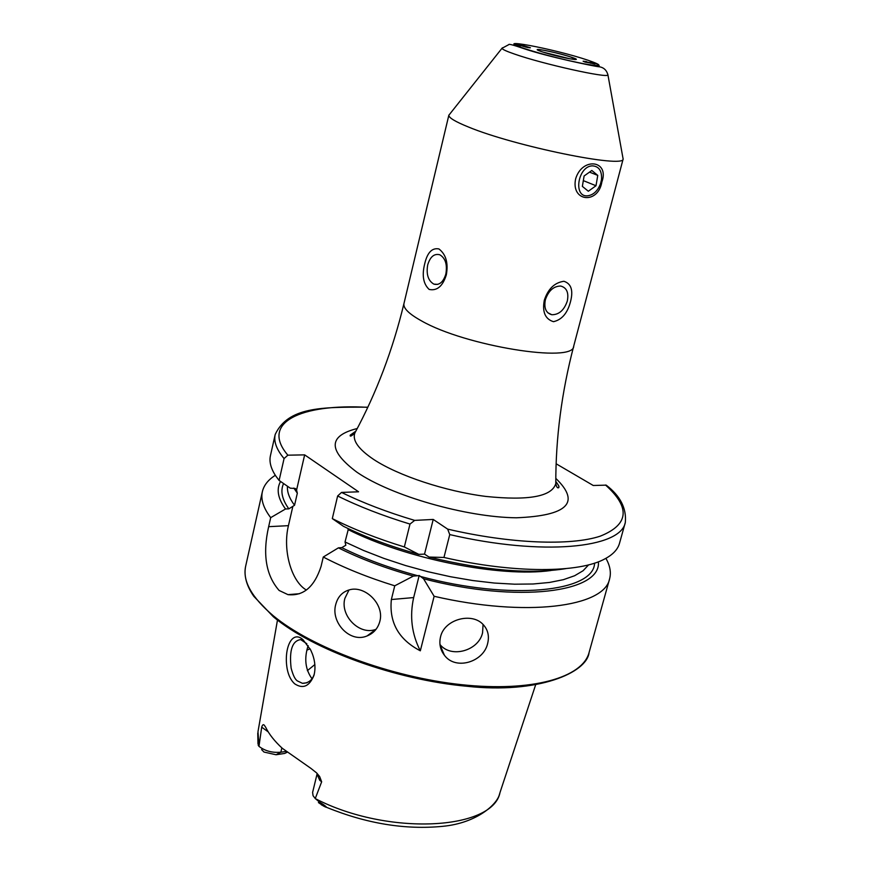 <?xml version="1.0" encoding="UTF-8"?>
<svg xmlns="http://www.w3.org/2000/svg" width="871" height="871" viewBox="0 0 871 871"><rect width="100%" height="100%" fill="white"/><g stroke="black" fill="none" stroke-linecap="round" stroke-linejoin="round"><path stroke-width="1.31" d="M601.872 181.952C598.116 204.674 570.657 201.778 575.655 178.795C582.296 156.66 609.744 160.395 601.872 181.952M312.482 654.154C315.182 661.622 315.672 668.699 313.963 675.373C309.379 686.446 302.945 689.244 294.627 683.779C290.99 680.458 288.53 675.58 287.234 669.135C283.489 649.091 291.807 629.341 303.032 639.728L310.74 650.082L312.482 654.154M306.842 643.756L300.691 639.597C292.297 640.784 289.107 650.278 291.121 668.079C293.026 675.341 295.149 679.63 297.501 680.98L302.455 683.321C308.378 683.256 312.33 680.153 314.311 674.002M335.738 604.496C330.545 622.33 349.979 643.31 367.018 635.972C373.605 633.326 377.883 628.481 379.821 621.437C384.797 604.224 364.611 584.866 349.064 589.95C342.172 592.073 337.73 596.929 335.738 604.496M349.01 589.961L344.872 598.388C339.842 615.939 359.93 635.906 376.087 629.265M440.519 636.962C438.962 643.734 440.269 649.831 444.417 655.264C455.609 670.703 483.732 662.014 487.673 643.353C489.426 636.037 487.956 629.798 483.242 624.649C472.126 612.008 444.319 619.096 440.519 636.962M439.975 644.486C450.917 658.552 478.68 650.866 482.567 632.792L483.067 624.474M586.673 61.634L583.124 61.199L585.072 62.081M529.797 47.829L515.719 44.105L527.88 47.546L530.406 47.774L520.912 44.878M622.83 157.401L623.124 159.012C624.529 168.604 514.423 146.143 468.38 126.981C455.293 121.679 448.783 117.77 448.848 115.233L449.872 113.959M545.366 299.809C543.798 308.116 545.954 313.103 551.844 314.736C558.986 314.758 564.147 310.196 567.304 301.061C568.926 292.678 566.727 287.67 560.706 286.047C553.608 286.124 548.49 290.707 545.366 299.809M570.494 301.714C567.489 313.179 561.806 319.831 553.444 321.682C545.159 319.069 542.11 311.916 544.31 300.212C548.055 288.889 554.587 282.585 563.907 281.279C571.245 283.652 573.445 290.468 570.494 301.714M427.694 264.893C426.115 274.376 428.184 280.789 433.878 284.131C439.354 285.481 443.35 282.106 445.854 274.017C447.444 264.566 445.419 258.154 439.79 254.768C434.215 253.352 430.187 256.738 427.694 264.893M446.333 274.822C442.784 286.221 437.057 291.088 429.163 289.433C423.295 283.935 421.804 275.443 424.678 263.935C427.291 252.59 432.038 247.593 438.94 248.943C445.963 254.386 448.434 263.02 446.333 274.822M261.616 749.615L264 752.054L276.053 754.754L284.599 753.448L286.973 752.348M321.66 781.799L315.258 798.544L313.07 795.724L312.602 792.447L317.011 774.243L319.755 780.307L321.66 781.799L319.646 776.529L316.63 772.925L310.903 768.374L282.313 748.32C274.626 741.265 269.074 734.253 265.666 727.274L264.534 725.554C263.467 724.008 262.53 724.541 261.703 727.165L258.97 746.349L258.186 745.195M315.258 798.544L319.984 802.485C324.458 804.891 329.978 809.551 323.293 805.893L318.427 802.572M308.16 645.607C304.033 658.313 305.275 669.298 311.883 678.585M307.343 670.67L314.845 664.573M315.346 798.642L315.356 798.653C387.606 836.16 493.019 830.237 500.008 792.523L535.611 684.911M605.9 558.333C610.059 565.649 611.29 572.487 609.602 578.845C604.496 607.022 526.258 617.561 434.128 596.287L420.323 650.811C398.689 639.564 389.032 622.471 391.362 599.531L394.748 585.813C367.91 577.484 344.089 567.892 323.272 557.026L321.072 566.357C314.431 586.869 303.391 596.297 287.974 594.643L279.123 590.462C265.916 575.383 262.432 554.119 268.649 526.672L270.696 517.646C263.401 508.022 260.625 499.344 262.378 491.625C263.891 485.223 268.214 479.779 275.334 475.294M434.128 596.287L423.567 578.78L419.191 575.481L417.786 575.742C389.435 568.055 364.1 558.692 341.78 547.641L338.416 547.848L323.272 557.026M598.377 561.795C601.578 592.313 518.299 603.57 423.567 578.78M418.799 554.359L424.536 554.119L429.022 557.07L443.96 557.451L449.752 534.587L447.661 529.122L433.214 519.443L414.661 520.39C387.29 512.224 362.913 502.894 341.541 492.42L337.632 495.98L332.308 518.604L343.522 526.345C365.602 537.189 390.698 546.531 418.799 554.359L404.34 546.944C377.328 538.659 353.321 529.209 332.308 518.604M565.921 568.611C530.199 574.381 484.559 570.527 429.022 557.07M449.752 534.587C542.698 556.221 620.914 548.229 625.324 522.415L619.499 543.319C617.844 549.296 613.097 554.424 605.258 558.681C579.705 573.151 514.14 573.586 443.96 557.451M556.134 463.786L593.26 485.495L606.194 485.136C620.25 495.849 626.63 508.283 625.324 522.415M394.748 585.813L413.387 576.079C385.374 568.24 360.387 558.834 338.416 547.848M270.696 517.646L285.514 508.991C277.86 498.441 276.205 489.262 280.56 481.467M413.387 576.079L417.786 575.742M285.514 508.991L288.834 508.849L294.55 505.267L297.327 493.204L296.575 490.09L295.356 488.5L290.272 488.174L279.112 480.454L275.726 475.914C270.837 468.446 269.074 461.695 270.446 455.642L275.192 434.466C273.592 441.521 276.543 449.556 284.066 458.571L287.865 455.185L304.654 454.869L358.569 491.799L341.541 492.42M348.454 528.73L345.036 541.969L345.841 545.224L341.78 547.641M404.34 546.944L409.991 524.07L414.661 520.39M279.112 480.454L284.066 458.571M306.352 590.037C291.088 581.12 282.531 549.732 288.432 525.67L292.808 506.563M296.575 490.09L304.654 454.869M424.536 554.119L433.214 519.443M420.323 650.811C411.743 634.132 409.522 616.374 413.66 597.571L419.191 575.481M276.053 754.754L280.843 752.217L285.884 751.455M281.856 747.906L280.843 752.217C272.275 752.958 264.991 750.998 258.97 746.349L257.979 731.738L277.468 620.065M592.607 165.86C578.006 165.697 572.78 197.369 587.566 195.823C593.391 195.006 597.735 190.945 600.576 183.618L601.502 179.633C602.057 171.021 599.096 166.426 592.607 165.86M584.103 175.975L582.361 186.383L588.328 191.239L596.004 185.752L597.756 175.398L591.823 170.476L584.103 175.975M589.515 172.12L597.756 175.398M583.32 180.624L596.004 185.752M516.013 44.062L520.553 45.825M518.876 44.998L526.182 47.208M518.985 44.617L527.173 47.415M523.384 46.49L523.58 45.793M585.421 62.189L596.885 63.964L583.276 61.362M590.69 62.549L585.965 62.102L594.86 63.986L590.69 62.549L590.538 63.245M607.773 74.242L607.936 74.928C608.002 78.51 543.036 64.095 514.685 54.122C506.552 51.324 502.317 49.386 501.968 48.308L502.447 47.785M587.838 60.175C603.265 65.543 602.503 66.849 585.541 64.095C564.288 59.957 543.983 54.797 524.625 48.624C488 36.419 553.923 48.689 587.838 60.175M571.071 57.105C588.622 62.81 558.3 57.312 542.208 51.835C525.169 46.207 555.35 51.781 571.071 57.105M623.179 158.838L573.706 346.146C574.37 363.545 465.256 346.07 421.564 320.92C408.902 313.919 403.033 308.116 403.97 303.5C392.81 349.804 376.424 392.995 354.824 433.061C352.222 440.432 358.504 449.229 373.692 459.463C398.232 475.664 445.321 491.309 485.8 496.426C528.719 500.847 552.051 496.546 555.796 483.547C556.536 487.172 557.56 488.511 558.877 487.553C558.061 485.659 560.989 488.849 555.829 481.434M555.807 478.386C580.87 502.589 567.729 515.73 516.372 517.788C466.105 517.298 391.427 495.849 356.99 472.267C327.866 450.449 327.953 435.859 357.252 428.51M609.602 578.845L589.068 652.575C582.612 677.562 532.246 692.271 461.576 684.682C391.025 677.203 311.709 647.676 273.298 615.775C251.643 597.441 242.421 580.957 245.633 566.302L262.378 491.625M306.81 650.212L310.043 648.743M542.971 52.086L569.329 58.64M594.588 563.123C593.935 591.866 510.95 600.914 420.203 576.384M605.53 485.027C630.669 507.641 628.906 524.68 600.239 536.166C570.527 545.997 510.591 543.787 447.661 529.122M288.834 508.849C281.964 499.268 280.212 490.841 283.576 483.557M294.55 505.267C289.368 498.364 287.005 492.017 287.463 486.236M588.633 564.843L583.08 570.745L574.642 575.731L563.374 579.683L549.438 582.459L533.074 583.995L514.587 584.191L494.347 583.047L472.811 580.543L450.459 576.722L427.835 571.681L405.461 565.519L383.871 558.387L363.577 550.483L345.036 541.969M550.908 570.516C500.368 577.702 406.049 558.91 347.997 529.524M297.327 493.204L293.843 488.065M409.991 524.07C382.881 515.806 358.754 506.443 337.632 495.98M287.865 455.185C259.874 422.435 301.083 403.523 367.78 407.334M555.796 481.108L555.796 483.547C555.687 438.026 561.664 392.222 573.706 346.146M268.649 526.672L288.432 525.67M391.362 599.531L413.66 597.571M321.573 805.011L319.984 802.485M268.214 731.869L261.703 727.165M313.952 675.373L314.181 674.535M376 629.363L367.018 635.972M440.029 644.976L444.417 655.264M448.848 115.233L501.968 48.308L508.773 44.639C508.62 43.746 513.509 45.042 523.46 48.504C547.184 56.669 596.875 66.947 599.313 66.784C603.788 67.503 606.662 70.213 607.936 74.928L623.124 159.012M574.61 59.533L575.078 59.043L570.908 57.094C559.128 52.989 534.761 48.134 538.43 49.832L538.616 50.485M547.761 312.722L551.844 314.736M437.775 284.371L433.878 284.131M355.836 431.167L350.218 435.152C349.826 436.926 351.361 436.229 354.824 433.061M589.068 652.575C586.912 672.684 538.332 694.122 466.954 686.272C395.608 679.859 313.299 649.94 273.853 617.191M448.881 115.059L403.97 303.5M257.979 743.921L257.762 733.055M499.584 793.786C497.766 803.835 477.232 823.041 442.827 826.318C405.483 829.987 366.811 823.694 326.799 807.428M367.845 407.193C321.584 406.997 288.17 406.931 275.192 434.466M273.45 616.864L253.788 596.287C246.471 585.726 243.749 575.731 245.633 566.302M287.974 594.643L299.45 593.706M302.455 683.321L307.028 682.766M317.011 774.243L317.098 773.437M601.502 179.633L601.73 178.577M513.803 45.325L514.053 44.443M598.976 66.708L599.183 65.728M597.637 64.465L598.747 65.499"/></g></svg>
